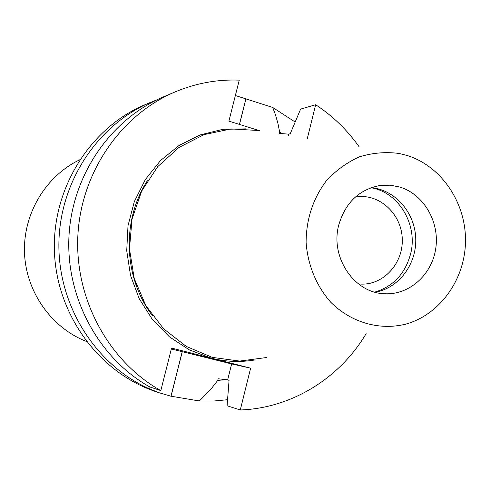 <?xml version="1.0" encoding="UTF-8"?>
<svg xmlns="http://www.w3.org/2000/svg" width="490" height="490" viewBox="0 0 490 490"><rect width="100%" height="100%" fill="white"/><g stroke="black" fill="none" stroke-linecap="round" stroke-linejoin="round"><path stroke-width="0.73" d="M366.122 333.659C339.778 378.139 291.758 408.176 240.29 409.977L227.084 405.769L229.069 380.307L227.66 379.94L231.635 363.923L171.341 348.972M307.322 138.468L315.652 104.725L300.615 109.105L290.252 133.746L288.677 134.138L288.371 135.375M315.652 104.725C332.771 115.971 347.294 130.046 359.231 146.945M174.985 91.955L163.495 96.849C110.697 119.217 72.006 175.138 68.949 236.59C65.905 298.036 98.974 358.478 149.671 386.886L160.818 390.61C108.743 361.399 74.725 299.139 77.855 235.825C80.985 172.498 120.773 114.917 174.985 91.955C195.773 83.227 217.193 79.288 239.249 80.133L228.891 121.134L259.455 130.652M254.353 360.052C240.027 362.392 225.725 361.779 211.46 358.208L171.567 348.065L160.818 390.61M245.821 128.864L222.717 129.342L200.116 134.934L179.04 145.481L160.475 160.573L145.316 179.573L134.309 201.629L128.006 225.731L126.726 250.751L130.542 275.496L139.264 298.802L152.451 319.578L169.454 336.875L189.44 349.927L211.46 358.208L250.617 368.168L240.29 409.977M159.324 392.833L155.397 391.492C99.207 372.541 56.699 314.972 54.427 251.676C52.026 188.387 90.178 127.841 144.82 104.799L157.125 99.74M295.054 121.949L272.71 107.457L235.365 95.519M227.476 399.73L213.487 401.047L199.387 400.967L170.992 396.208L159.33 392.815L149.211 388.748C95.967 365.111 58.463 306.415 58.88 244.498C59.241 182.574 97.4 124.828 150.724 102.281M399.889 187.064C423.679 194.297 439.64 221.658 435.824 248.032C432.247 274.449 409.462 295.133 384.705 293.749C354.325 293.21 329.972 257.354 338.743 225.082C345.413 202.413 359.403 189.177 380.705 185.379L390.377 185.196L399.889 187.064M375.058 292.199C398.744 288.334 416.8 264.135 415.734 238.348C414.901 212.55 395.105 189.746 371.2 187.639M266.958 357.467L239.671 361.075L212.182 357.357L186.267 346.406L163.642 328.815L145.873 305.656L134.205 278.412L129.47 248.908L132.018 219.128L141.647 191.106L157.664 166.698L178.93 147.49L203.969 134.658L231.109 128.925L258.585 130.512M407.435 155.575C441.613 166.38 466.002 202.842 465.5 241.117C465.145 279.398 439.91 314.892 405.408 324.227C379.248 330.621 350.932 322.481 330.695 302.189C316.393 285.995 307.689 264.9 306.103 242.391C306.238 219.226 312.945 198.744 326.224 180.945C335.883 170.434 346.987 162.386 359.538 156.8C372.559 152.825 385.752 151.716 399.111 153.462L407.435 155.575M370.899 187.744C398.725 192.049 418.191 224.91 410.596 253.936C405.169 273.794 393.219 286.521 374.752 292.114M355.262 197.109L357.688 196.753C380.246 194.052 401.567 214.442 402.259 238.844C403.368 263.228 383.609 285.137 360.91 284.102L358.466 283.93M272.71 107.457L275.331 114.366L277.842 123.094L279.637 131.859L279.245 133.427L288.677 134.138M199.387 400.967L210.516 389.666L217.774 380.375L218.179 378.752L227.66 379.94M148.923 386.463L149.211 388.748M250.617 368.168L231.635 363.923M217.774 380.375L226.466 379.677M283.006 134.15L279.637 131.859M79.668 159.82C45.772 176.026 23.048 213.775 24.5 252.779C25.927 291.783 51.37 327.755 86.369 341.426M147.398 180.724C121.416 220.488 123.529 277.842 152.372 315.585M245.949 98.784L239.494 124.436M245.894 98.772L239.439 124.417M171.053 396.22L182.249 351.759M170.992 396.208L182.188 351.747"/></g></svg>
